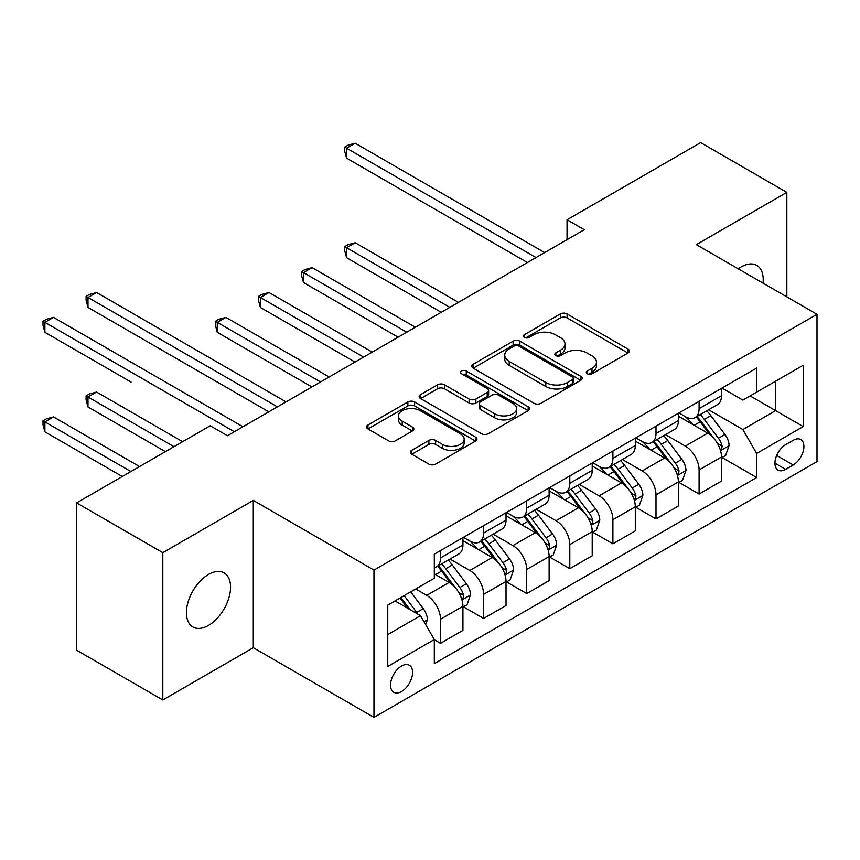 <?xml version="1.0" encoding="UTF-8"?>
<svg xmlns="http://www.w3.org/2000/svg" width="860" height="860" viewBox="0 0 860 860"><rect width="100%" height="100%" fill="white"/><g stroke="black" fill="none" stroke-linecap="round" stroke-linejoin="round"><path stroke-width="1.29" d="M587.316 373.777A3.354 1.935 0 0 0 592.045 373.777L628.004 353.019A4.784 2.763 0 0 0 629.402 351.063A4.784 2.763 0 0 0 628.004 349.106L567.095 313.943A4.784 2.763 0 0 0 560.322 313.943L524.363 334.701A3.354 1.935 0 0 0 523.385 336.067A3.354 1.935 0 0 0 524.363 337.432A3.354 1.935 0 0 0 529.104 337.432L533.759 334.744A15.319 8.847 0 0 1 555.42 334.744L560.494 337.679A15.319 8.847 0 0 1 564.977 343.935A15.319 8.847 0 0 1 560.494 350.181L555.839 352.869A3.354 1.935 0 0 0 554.861 354.234A3.354 1.935 0 0 0 555.839 355.61A3.354 1.935 0 0 0 560.58 355.61L565.224 352.923A15.319 8.847 0 0 1 586.885 352.923L591.959 355.846A15.319 8.847 0 0 1 596.453 362.103A15.319 8.847 0 0 1 591.959 368.349L587.316 371.036A3.354 1.935 0 0 0 586.326 372.412A3.354 1.935 0 0 0 587.316 373.777L587.316 371.036M208.486 625.413A31.207 18.017 120 0 0 228.878 597.915A31.207 18.017 120 0 0 224.095 572.911A31.207 18.017 120 0 0 208.486 574.458A31.207 18.017 120 0 0 188.103 601.957A31.207 18.017 120 0 0 192.887 626.962A31.207 18.017 120 0 0 208.486 625.413M763.024 283.144A31.207 18.017 120 0 0 756.757 265.385A31.207 18.017 120 0 0 741.148 266.933A31.207 18.017 120 0 0 738.245 268.836M401.555 691.505A15.598 9.008 120 0 0 411.746 677.755A15.598 9.008 120 0 0 409.36 665.253A15.598 9.008 120 0 0 401.555 666.027A15.598 9.008 120 0 0 391.364 679.776A15.598 9.008 120 0 0 393.751 692.279A15.598 9.008 120 0 0 401.555 691.505M411.757 450.317A4.784 2.763 0 0 0 410.36 452.274A4.784 2.763 0 0 0 411.757 454.22L428.85 464.088A4.784 2.763 0 0 0 435.622 464.088L475.548 441.04A4.784 2.763 0 0 0 476.956 439.084A4.784 2.763 0 0 0 475.548 437.127L414.638 401.964A4.784 2.763 0 0 0 407.866 401.964L367.94 425.012A4.784 2.763 0 0 0 366.532 426.969A4.784 2.763 0 0 0 367.94 428.925L388.58 440.836A4.784 2.763 0 0 0 395.342 440.836L412.435 430.978A4.784 2.763 0 0 0 413.843 429.022A4.784 2.763 0 0 0 412.435 427.065L402.2 421.153A12.803 7.396 0 0 1 398.449 415.928A12.803 7.396 0 0 1 406.35 409.102A12.803 7.396 0 0 1 420.303 410.704L460.401 433.859A12.803 7.396 0 0 1 464.153 439.084A12.803 7.396 0 0 1 456.252 445.91A12.803 7.396 0 0 1 442.298 444.308L435.622 440.449A4.784 2.763 0 0 0 428.85 440.449L411.757 450.317L411.757 454.22M253.302 500.412L162.809 552.658L76.615 502.896L76.615 650.203L162.809 699.965L253.302 647.709L373.971 717.38L373.971 570.083L253.302 500.412L253.302 647.709M786.836 296.883L786.836 192.382L696.331 244.638L817 314.298L373.971 570.083M786.836 192.382L700.642 142.62L567.041 219.751L567.041 239.66M76.615 502.896L210.216 425.764L227.448 435.719L584.284 229.706L567.041 219.751M534.092 403.329A4.784 2.763 0 0 0 540.865 403.329L580.801 380.27A4.784 2.763 0 0 0 582.198 378.314A4.784 2.763 0 0 0 580.801 376.368L519.881 341.194A4.784 2.763 0 0 0 513.119 341.194L473.183 364.253A4.784 2.763 0 0 0 471.774 366.209A4.784 2.763 0 0 0 473.183 368.155L534.092 403.329M462.841 374.498A3.354 1.935 0 0 1 466.249 374.971L466.249 370.993L528.169 406.748A4.784 2.763 0 0 1 529.577 408.704A4.784 2.763 0 0 1 528.169 410.65L488.243 433.709A4.784 2.763 0 0 1 481.471 433.709L420.562 398.535L420.562 394.632A4.784 2.763 0 0 0 419.153 396.589A4.784 2.763 0 0 0 420.562 398.535M420.562 394.632L437.643 384.764A4.784 2.763 0 0 1 444.416 384.764L469.119 399.029A4.784 2.763 0 0 0 475.892 399.029L487.222 392.483A4.784 2.763 0 0 0 488.63 390.526A4.784 2.763 0 0 0 487.222 388.58L461.508 373.724A3.354 1.935 0 0 1 460.53 372.358A3.354 1.935 0 0 1 462.594 370.574A3.354 1.935 0 0 1 466.249 370.993M793.21 440.298L785.632 444.685A15.114 8.729 120 0 0 775.752 458.004A15.114 8.729 120 0 0 778.074 470.108A15.114 8.729 120 0 0 785.632 469.366L793.21 464.981A15.114 8.729 120 0 0 803.089 451.661A15.114 8.729 120 0 0 800.767 439.557A15.114 8.729 120 0 0 793.21 440.298M373.971 717.38L817 461.605L817 314.298M722.013 388.053L742.879 400.094L756.671 392.128L756.671 368.048L434.311 554.152L434.311 578.242L387.763 605.117L387.763 666.425L434.311 639.55L434.311 663.63L756.671 477.526L756.671 453.435L742.879 429.548L708.597 409.758M756.671 392.128L803.208 365.263L803.208 426.571L756.671 453.435M162.809 552.658L162.809 699.965M750.113 395.912L775.623 410.639L775.623 381.184L803.208 365.263M742.879 429.548L775.623 410.639L803.208 426.571M387.763 634.572L420.519 615.663L395.009 600.936M434.311 639.743L440.513 643.334L440.513 619.243A19.5 11.255 -120 0 0 426.721 595.356L415.692 588.992M440.513 643.334L462.927 630.391L462.927 606.311A19.5 11.255 -120 0 0 449.135 582.424L434.311 573.867M463.443 606.805L483.61 618.447L483.61 594.367A19.5 11.255 -120 0 0 469.818 570.481L450.017 559.043M483.61 618.447L506.024 605.515L506.024 581.424A19.5 11.255 -120 0 0 492.232 557.538L462.927 540.617M506.54 581.93L526.707 593.572L526.707 569.481A19.5 11.255 -120 0 0 512.915 545.595L493.113 534.167M526.707 593.572L549.121 580.629L549.121 556.549A19.5 11.255 -120 0 0 535.328 532.663L506.024 515.742M549.637 557.043L569.804 568.686L569.804 544.606A19.5 11.255 -120 0 0 556.011 520.719L536.21 509.281M569.804 568.686L592.217 555.754L592.217 531.663A19.5 11.255 -120 0 0 578.425 507.776L549.121 490.856M592.733 532.157L612.9 543.81L612.9 519.719A19.5 11.255 -120 0 0 599.108 495.833L579.307 484.406M612.9 543.81L635.303 530.867L635.303 506.787A19.5 11.255 -120 0 0 621.522 482.901L592.217 465.98M635.83 507.282L655.997 518.924L655.997 494.844A19.5 11.255 -120 0 0 642.205 470.957L622.404 459.519M655.997 518.924L678.4 505.992L678.4 481.901A19.5 11.255 -120 0 0 664.608 458.014L635.303 441.094M678.916 482.395L699.094 494.048L699.094 469.958A19.5 11.255 -120 0 0 685.302 446.071L665.5 434.644M699.094 494.048L721.497 481.106L721.497 457.025A19.5 11.255 -120 0 0 707.705 433.139L678.4 416.219M678.916 412.929L685.302 416.616A19.5 11.255 -120 0 0 695.052 417.584A19.5 11.255 -120 0 0 699.094 408.65L699.094 401.287M635.83 437.815L642.205 441.492A19.5 11.255 -120 0 0 651.955 442.459A19.5 11.255 -120 0 0 655.997 433.537L655.997 426.162M592.733 462.691L599.108 466.378A19.5 11.255 -120 0 0 608.858 467.346A19.5 11.255 -120 0 0 612.9 458.412L612.9 451.048M549.637 487.577L556.011 491.253A19.5 11.255 -120 0 0 565.762 492.221A19.5 11.255 -120 0 0 569.804 483.298L569.804 475.935M506.54 512.452L512.915 516.14A19.5 11.255 -120 0 0 522.665 517.107A19.5 11.255 -120 0 0 526.707 508.174L526.707 500.81M463.443 537.339L469.818 541.015A19.5 11.255 -120 0 0 479.568 541.983A19.5 11.255 -120 0 0 483.61 533.06L483.61 525.697M722.013 457.52L756.671 477.526M695.052 417.584L717.466 404.641A19.5 11.255 -120 0 0 721.497 395.718L721.497 388.344M651.955 442.459L674.369 429.527A19.5 11.255 -120 0 0 678.4 420.594L678.4 413.23M608.858 467.346L631.272 454.402A19.5 11.255 -120 0 0 635.303 445.48L635.303 438.106M565.762 492.221L588.175 479.289A19.5 11.255 -120 0 0 592.217 470.356L592.217 462.992M522.665 517.107L545.079 504.164A19.5 11.255 -120 0 0 549.121 495.242L549.121 487.878M479.568 541.983L501.982 529.05A19.5 11.255 -120 0 0 506.024 520.117L506.024 512.754M434.311 567.654A19.5 11.255 -120 0 0 436.471 566.869L458.885 553.926A19.5 11.255 -120 0 0 462.927 545.004L462.927 537.64M436.471 566.869A19.5 11.255 -120 0 0 440.513 557.936L440.513 550.572M420.519 615.663L434.311 639.55M588.649 374.25L591.959 372.337A15.319 8.847 0 0 0 596.453 366.081L596.453 362.103M564.977 343.935L564.977 347.913A15.319 8.847 0 0 1 560.494 354.169L557.172 356.083M627.94 353.051L567.095 317.921A4.784 2.763 0 0 0 560.322 317.921L525.707 337.905M580.736 380.313L519.881 345.172A4.784 2.763 0 0 0 513.119 345.172L473.247 368.198M572.341 379.69A3.354 1.935 0 0 0 573.319 378.314A3.354 1.935 0 0 0 572.341 376.949L518.87 346.085A3.354 1.935 0 0 0 514.13 346.085L509.217 348.913A15.319 8.847 0 0 0 504.734 355.169A15.319 8.847 0 0 0 509.217 361.415L545.767 382.517A15.319 8.847 0 0 0 567.428 382.517L572.341 379.69L572.341 383.667A3.354 1.935 0 0 0 573.319 382.302L573.319 378.314M504.734 355.169L504.734 359.147A15.319 8.847 0 0 0 509.217 365.403L509.217 361.415M572.341 383.667L567.428 386.495A15.319 8.847 0 0 1 545.767 386.495L509.217 365.403M420.626 398.578L437.643 388.741L437.643 384.764M488.63 390.526L488.63 394.514A4.784 2.763 0 0 1 487.222 396.46L475.892 403.007A4.784 2.763 0 0 1 469.119 403.007L444.416 388.741A4.784 2.763 0 0 0 437.643 388.741M466.249 374.971L528.104 410.693M494.758 413.832A12.803 7.396 0 0 0 508.712 415.434A12.803 7.396 0 0 0 516.613 408.597A12.803 7.396 0 0 0 512.861 403.372L498.736 395.224A4.784 2.763 0 0 0 491.963 395.224L480.622 401.76A4.784 2.763 0 0 0 479.224 403.716A4.784 2.763 0 0 0 480.622 405.673L494.758 413.832L494.758 417.81A12.803 7.396 0 0 0 508.712 419.411A12.803 7.396 0 0 0 516.613 412.585L516.613 408.597M479.224 403.716L479.224 407.694A4.784 2.763 0 0 0 480.622 409.65L480.622 405.673M494.758 417.81L480.622 409.65M464.153 439.084L464.153 443.061A12.803 7.396 0 0 1 456.252 449.887A12.803 7.396 0 0 1 442.298 448.286L435.622 444.426A4.784 2.763 0 0 0 428.85 444.426L411.822 454.263M398.449 415.928L398.449 419.906A12.803 7.396 0 0 0 402.2 425.141L402.2 421.153M412.37 431.01L402.2 425.141M475.483 441.072L414.638 405.941A4.784 2.763 0 0 0 407.866 405.941L367.994 428.957M721.497 457.821L725.636 455.435L729.087 445.48A12.921 7.46 -120 0 0 724.958 434.472L710.876 415.67A37.303 21.532 -120 0 0 706.802 410.79M692.794 424.528A37.303 21.532 -120 0 0 685.162 416.53M720.325 449.909L721.83 448.286L722.11 446.028A12.921 7.46 -120 0 0 718.412 438.256L704.318 419.454A37.303 21.532 -120 0 0 700.255 414.574M696.783 416.584A30.96 17.877 60 0 1 701.867 422.357L713.789 438.267M458.444 302.354L355.191 242.746L346.569 247.723L346.569 257.677L441.202 312.309M696.116 416.96A37.303 21.532 60 0 1 700.191 421.841L709.554 434.343M346.569 257.677L344.666 250.604L344.666 246.626L449.823 307.332M344.666 246.626L348.117 244.638L355.191 242.746M536.016 257.57L346.569 148.2L355.191 143.222L544.638 252.593M527.395 262.547L346.569 158.143L346.569 148.2L344.666 147.103L348.117 145.114L355.191 143.222M346.569 158.143L344.666 151.08L344.666 147.103M678.4 482.696L682.539 480.31L685.99 470.356A12.921 7.46 -120 0 0 681.862 459.358L667.779 440.546A37.303 21.532 -120 0 0 663.705 435.676M649.698 449.404A37.303 21.532 -120 0 0 642.065 441.416M677.228 474.784L678.733 473.161L679.013 470.904A12.921 7.46 -120 0 0 675.315 463.131L661.222 444.33A37.303 21.532 -120 0 0 657.158 439.46M653.686 441.459A30.96 17.877 60 0 1 658.771 447.243L670.692 463.153M415.348 327.241L312.094 267.621L303.473 272.599L303.473 282.553L398.105 337.195M653.019 441.846A37.303 21.532 60 0 1 657.094 446.716L666.457 459.219M303.473 282.553L301.57 275.49L301.57 271.513L406.726 332.218M301.57 271.513L305.02 269.513L312.094 267.621M635.303 507.583L639.442 505.196L642.893 495.242A12.921 7.46 -120 0 0 638.765 484.234L624.683 465.432A37.303 21.532 -120 0 0 620.608 460.551M606.601 474.29A37.303 21.532 -120 0 0 598.968 466.292M634.132 499.671L635.637 498.048L635.916 495.79A12.921 7.46 -120 0 0 632.218 488.018L618.136 469.216A37.303 21.532 -120 0 0 614.062 464.335M610.589 466.346A30.96 17.877 60 0 1 615.674 472.118L627.596 488.039M372.251 352.127L268.997 292.507L260.376 297.485L260.376 307.439L355.008 362.071M609.923 466.722A37.303 21.532 60 0 1 613.997 471.602L623.36 484.105M260.376 307.439L258.484 300.366L258.484 296.388L363.629 357.094M258.484 296.388L261.924 294.399L268.997 292.507M592.217 532.458L596.346 530.072L599.796 520.117A12.921 7.46 -120 0 0 595.668 509.12L581.586 490.308A37.303 21.532 -120 0 0 577.511 485.438M563.504 499.165A37.303 21.532 -120 0 0 555.872 491.178M591.035 524.546L592.54 522.923L592.82 520.665A12.921 7.46 -120 0 0 589.121 512.904L575.039 494.091A37.303 21.532 -120 0 0 570.965 489.222M567.492 491.221A30.96 17.877 60 0 1 572.577 497.005L584.499 512.915M329.154 377.002L225.9 317.394L217.279 322.36L217.279 332.315L311.911 386.957M566.826 491.608A37.303 21.532 60 0 1 570.9 496.478L580.263 508.98M217.279 332.315L215.387 325.252L215.387 321.274L320.533 381.98M215.387 321.274L218.827 319.275L225.9 317.394M549.121 557.345L553.249 554.958L556.699 545.004A12.921 7.46 -120 0 0 552.582 533.995L538.489 515.194A37.303 21.532 -120 0 0 534.415 510.324M520.408 524.052A37.303 21.532 -120 0 0 512.775 516.054M547.938 549.433L549.443 547.809L549.723 545.552A12.921 7.46 -120 0 0 546.025 537.779L531.942 518.978A37.303 21.532 -120 0 0 527.868 514.097M524.396 516.107A30.96 17.877 60 0 1 529.481 521.88L541.402 537.801M174.182 357.201L268.825 411.832L87.989 307.439L87.989 297.485L96.61 292.507L286.058 401.889M523.729 516.494A37.303 21.532 60 0 1 527.803 521.364L537.167 533.866M506.024 582.22L510.163 579.833L513.603 569.879A12.921 7.46 -120 0 0 509.486 558.882L495.392 540.069A37.303 21.532 -120 0 0 491.329 535.199M477.311 548.927A37.303 21.532 -120 0 0 469.678 540.94M504.841 574.308L506.346 572.685L506.626 570.427A12.921 7.46 -120 0 0 502.928 562.666L488.846 543.853A37.303 21.532 -120 0 0 484.771 538.983M481.299 540.983A30.96 17.877 60 0 1 486.384 546.766L498.305 562.676M131.085 382.077L44.892 332.315L44.892 322.36L53.514 317.383L242.961 426.764M480.632 541.37A37.303 21.532 60 0 1 484.707 546.24L494.07 558.742M462.927 607.106L467.066 604.72L470.506 594.765A12.921 7.46 -120 0 0 466.389 583.757L452.296 564.955A37.303 21.532 -120 0 0 448.232 560.086M461.745 599.194L463.25 597.571L463.529 595.313A12.921 7.46 -120 0 0 459.831 587.541L445.749 568.739A37.303 21.532 -120 0 0 441.675 563.859M438.202 565.869A30.96 17.877 60 0 1 443.287 571.642L455.209 587.563M182.632 441.696L96.61 392.031L87.989 397.008L87.989 406.963L165.389 451.65M437.536 566.256A37.303 21.532 60 0 1 441.61 571.126L450.973 583.628M87.989 406.963L86.097 399.889L86.097 395.912L174.01 446.673M86.097 395.912L89.547 393.923L96.61 392.031M277.436 406.855L86.097 296.388L89.547 294.399L96.61 292.507M87.989 307.439L86.097 300.366L86.097 296.388M425.689 624.618L427.409 619.641A12.921 7.46 -120 0 0 423.292 608.643L410.714 591.863M139.535 466.571L53.514 416.917L44.892 421.894L44.892 431.838L122.292 476.526M417.917 614.158A12.921 7.46 -120 0 0 416.735 612.428L404.168 595.647M400.932 597.507L409.962 609.568M400.029 598.033L407.694 608.257M44.892 431.838L43 424.775L43 420.798L130.913 471.549M43 420.798L46.451 418.809L53.514 416.917M234.35 431.741L43 321.264L46.451 319.275L53.514 317.383M44.892 332.315L43 325.252L43 321.264M426.721 595.356L449.135 582.424M469.818 570.481L492.232 557.538M512.915 545.595L535.328 532.663M556.011 520.719L578.425 507.776M599.108 495.833L621.522 482.901M642.205 470.957L664.608 458.014M685.302 446.071L707.705 433.139M699.094 408.65L721.497 395.718M699.094 469.958L721.497 457.025M655.997 494.844L678.4 481.901M655.997 433.537L678.4 420.594M612.9 519.719L635.303 506.787M612.9 458.412L635.303 445.48M569.804 544.606L592.217 531.663M569.804 483.298L592.217 470.356M526.707 569.481L549.121 556.549M526.707 508.174L549.121 495.242M483.61 594.367L506.024 581.424M483.61 533.06L506.024 520.117M440.513 619.243L462.927 606.311M440.513 557.936L462.927 545.004M776.677 455.435L793.21 464.981M774.935 463.196L785.632 469.366M591.959 372.337L591.959 368.349M555.839 355.61L555.839 352.869M560.494 354.169L560.494 350.181M524.363 337.432L524.363 334.701M560.322 317.921L560.322 313.943M567.095 317.921L567.095 313.943M628.004 353.019L628.004 349.106M473.183 368.155L473.183 364.253M513.119 345.172L513.119 341.194M519.881 345.172L519.881 341.194M580.801 380.27L580.801 376.368M545.767 386.495L545.767 382.517M567.428 386.495L567.428 382.517M444.416 388.741L444.416 384.764M469.119 403.007L469.119 399.029M475.892 403.007L475.892 399.029M487.222 396.46L487.222 392.483M528.169 410.65L528.169 406.748M428.85 444.426L428.85 440.449M435.622 444.426L435.622 440.449M442.298 448.286L442.298 444.308M412.435 430.978L412.435 427.065M367.94 428.925L367.94 425.012M407.866 405.941L407.866 401.964M414.638 405.941L414.638 401.964M475.548 441.04L475.548 437.127M720.529 450.608L729 445.727M704.318 419.454L710.876 415.67M694.16 425.313L700.191 421.841M718.412 438.256L724.958 434.472M717.39 443.298L722.11 446.028M677.443 475.494L685.904 470.603M661.222 444.33L667.779 440.546M651.074 450.199L657.094 446.716M675.315 463.131L681.862 459.358M674.294 468.184L679.013 470.904M634.347 500.369L642.807 495.489M618.136 469.216L624.683 465.432M607.977 475.075L613.997 471.602M632.218 488.018L638.765 484.234M631.197 493.06L635.916 495.79M591.25 525.256L599.71 520.365M575.039 494.091L581.586 490.308M564.88 499.961L570.9 496.478M589.121 512.904L595.668 509.12M588.1 517.946L592.82 520.665M548.153 550.131L556.613 545.251M531.942 518.978L538.489 515.194M521.784 524.837L527.803 521.364M546.025 537.779L552.582 533.995M545.004 542.821L549.723 545.552M505.056 575.017L513.517 570.126M488.846 543.853L495.392 540.069M478.687 549.723L484.707 546.24M502.928 562.666L509.486 558.882M501.907 567.707L506.626 570.427M461.96 599.904L470.42 595.012M445.749 568.739L452.296 564.955M435.59 574.598L441.61 571.126M459.831 587.541L466.389 583.757M458.81 592.583L463.529 595.313M424.055 621.78L427.323 619.888M416.735 612.428L423.292 608.643"/></g></svg>
